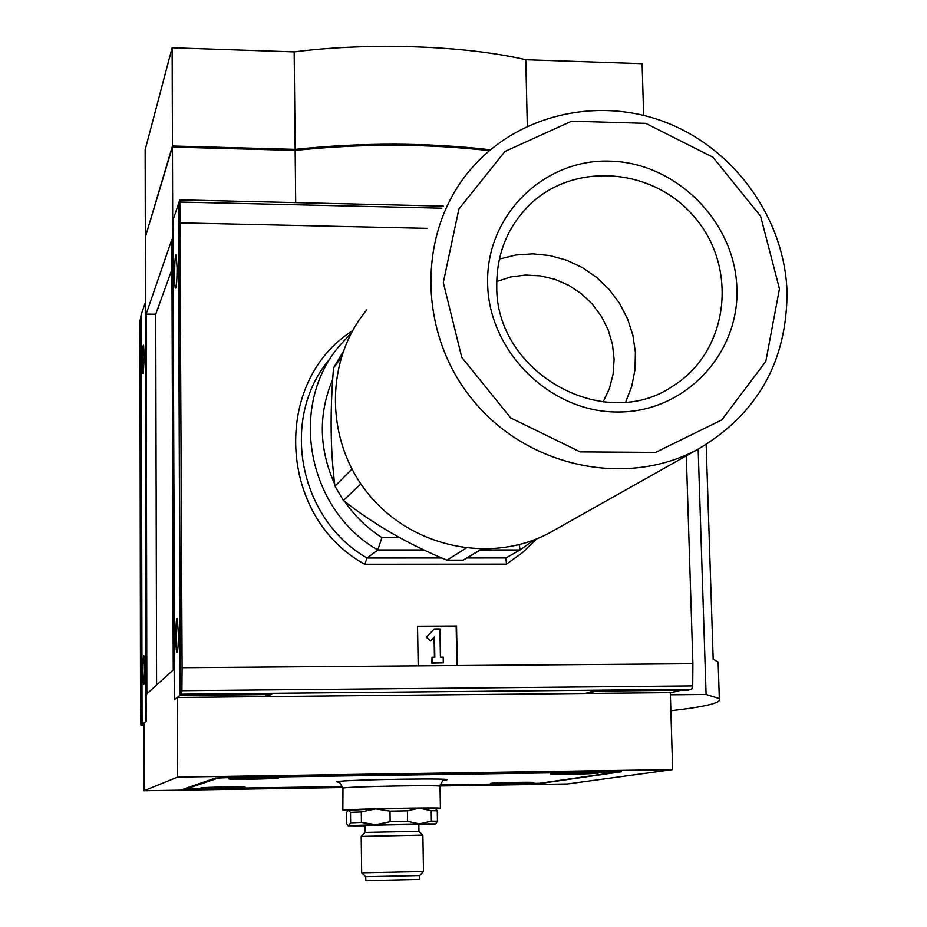 <?xml version="1.0" encoding="UTF-8"?>
<svg xmlns="http://www.w3.org/2000/svg" width="927" height="927" viewBox="0 0 927 927"><rect width="100%" height="100%" fill="white"/><g stroke="black" fill="none" stroke-linecap="round" stroke-linejoin="round"><path stroke-width="1.39" d="M435.736 808.854L437.289 810.824L431.206 810.685L419.305 808.135L407.405 810.847L389.989 811.148L375.586 808.912L361.298 811.925L350.499 812.365L348.367 810.059L346.327 812.944L346.455 823.292L348.216 825.772L364.914 825.806M435.284 808.425L375.586 808.912L347.81 810.337M437.289 810.824L437.463 821.218L431.391 821.137L431.206 810.685M350.499 812.365L350.626 822.828L361.437 822.423L375.806 824.694L348.564 825.667L350.626 822.828M361.298 811.925L361.437 822.423M389.989 811.148L390.151 821.693L407.579 821.368L419.572 823.883L431.391 821.137M407.405 810.847L407.579 821.368M437.463 821.218L435.864 823.628M418.865 824.706L435.563 823.941L419.572 823.883L375.806 824.694L390.151 821.693M177.289 697.475L177.567 777.093L144.044 790.743L143.94 723.037L146.165 721.322L145.319 237.185L172.457 147.069L174.276 699.781L177.289 697.475L267.393 696.583L267.382 695.076L267.393 696.583L670.314 692.62L672.654 769.584L567.498 783.941L440.012 785.98M527.324 126.153L525.783 59.745C465.412 45.597 370.371 42.178 294.172 51.9L295.168 149.363L172.457 146.014L172.132 47.775L294.172 51.9M670.383 694.821L706.084 694.474L698.17 449.155M172.457 147.069L295.168 150.406L295.701 202.607M174.844 147.138L295.574 150.359M525.783 59.745L642.11 63.685L643.651 115.354M145.597 236.269L172.457 146.014M172.132 47.775L145.157 149.815L145.319 236.269M672.654 769.584L177.567 777.093M342.341 786.629L183.697 788.993L215.516 778.031L224.635 777.649L621.403 771.762L541.739 783.245L440.116 785.065M342.526 787.544L144.044 790.743M146.153 314.091L146.837 693.906L173.256 669.943L171.854 239.479L146.153 314.091L155.724 314.241L156.593 685.053M171.947 269.409L155.724 314.241M489.282 150.672C426.374 143.558 361.681 143.465 295.168 150.406M295.574 150.047C362.133 143.059 426.791 143.187 489.549 150.441M490.348 149.768C427.196 142.515 362.144 142.376 295.168 149.363M706.165 444.578L713.187 659.19L718.124 662.005L718.216 664.775M706.084 694.474L719.329 698.587C722.376 702.678 706.223 706.733 670.87 710.731M342.33 786.559L186.246 788.923L218.169 778.031L225.759 777.718L618.413 771.867L539.653 783.257L440.128 784.995M245.122 787.22C243.534 787.95 200.522 788.703 200.8 787.996L200.869 787.927C201.982 787.208 245.632 786.432 245.226 787.15L245.122 787.22M278.216 778.054C276.119 778.947 228.749 779.769 228.911 778.9L229.004 778.807C230.499 777.915 278.656 777.069 278.355 777.95L278.216 778.054M598.124 773.141C593.245 774.01 550.661 774.833 550.522 774.057L551.02 773.871C555.354 773.002 598.668 772.156 598.703 772.944L598.124 773.141M533.512 782.631C529.607 783.338 490.545 784.08 490.603 783.442L490.974 783.303C494.427 782.597 534.091 781.843 533.929 782.481L533.512 782.631M435.632 808.761L440.406 808.263C440.985 807.255 348.216 809.051 343.257 810.152L347.602 810.546M418.853 824.312L365.157 825.354L364.995 832.411M418.981 831.322L364.983 832.423L361.194 836.386L361.681 872.852L423.5 871.565L422.886 835.111L361.182 836.397M418.853 824.288L418.958 831.299L422.874 835.111M423.5 871.565L419.699 875.552L365.864 876.71L361.692 872.875M419.769 879.456L365.91 880.638L365.597 876.699M178.401 206.756L180.151 692.399L179.942 695.435L174.705 699.456L172.92 222.99L173.117 219.734L178.169 204.682L178.621 206.756M268.39 694.242L264.601 696.606M178.39 634.01L177.3 618.599C175.458 614.983 175.296 655.076 177.161 652.249C177.938 650.314 178.343 644.23 178.39 634.01M177.092 268.077L176.211 255.122C174.496 251.217 173.894 290.313 175.713 288.054C176.57 285.898 177.034 279.247 177.092 268.077M681.09 690.256L595.702 691.078M587.753 693.431L595.713 691.241M418.204 665.853L417.544 626.188L456.547 625.992L457.289 665.551L182.098 667.707L179.838 199.873L178.61 203.395L180.383 695.099L181.576 694.184L181.901 690.708L182.098 667.707M585.076 693.466L593.616 691.102L688.008 690.186L691.727 689.282L692.712 685.91L692.898 663.709L686.328 455.817M399.456 537.648L381.912 537.625C367.138 528.089 354.751 516.049 344.751 501.53M334.693 484.033C318.911 448.935 318.239 414.045 332.666 379.375M534.033 539.92L520.105 549.978L519.166 544.682M381.912 537.625L377.787 549.966C306.605 509.294 287.996 404.531 340.209 345.006L351.206 333.245M480.476 549.966L520.105 549.978L505.922 557.95L506.49 564.137L522.538 552.608L536.675 538.877M423.836 549.966L377.787 549.966L367.069 558.008L364.786 564.253L506.49 564.137M180.383 695.099L271.727 694.219L267.393 696.583M417.544 626.385L456.547 625.992M456.154 626.188L456.895 665.551M426.582 636.976L434.334 628.935L439.908 628.9L440.418 657.185L443.199 657.162L443.303 662.828L432.144 662.909L432.04 657.243L434.833 657.22L434.473 636.93L430.603 640.951L426.211 637.15L434.334 628.935M430.603 640.951L426.211 637.15M434.45 657.22L434.103 637.312M443.303 662.828L431.762 663.072L432.04 657.243M360.846 483.917L343.384 500.453L334.96 486.154C330.394 451.484 329.908 412.075 333.523 367.926L342.874 352.19M351.924 469.12L334.96 486.154M340.893 358.181L333.523 367.926M779.456 288.749L765.818 361.391L721.809 419.896L655.598 452.399L580.14 451.878L510.742 417.95L461.762 357.347L443.303 282.561L458.888 209.015L504.891 151.518L571.623 121.17L645.76 123.372L712.979 157.242L760.557 216.095L779.456 288.749M736.872 287.961C739.746 354.404 684.08 413.036 616.849 411.994C549.665 411.959 488.471 351.159 487.648 283.372C485.829 215.574 543.72 158.749 609.873 161.136C676.003 162.538 734.972 221.53 736.872 287.961M787.023 291.205C787.232 361.403 757.463 414.137 697.718 449.398C626.119 488.077 527.498 467.22 472.99 400.29C418.019 333.743 417.104 233.222 469.34 170.939C515.667 115.122 596.779 95.713 665.551 122.248C734.393 148.726 784.265 218.019 787.023 291.205M555.25 529.641L549.711 532.77C491.507 564.195 412.225 547.834 368.726 494.415C324.844 441.298 324.473 360.533 366.86 309.838M481.229 549.236L463.199 560.14L446.918 560.151C407.996 544.103 373.488 524.207 343.384 500.453M466.038 548.205L446.918 560.151M481.716 549.236L463.199 560.14M603.176 401.912L609.398 388.529L613.083 374.16L614.114 359.282L612.469 344.38L608.193 329.919L601.438 316.385L592.423 304.183L581.438 293.743L568.83 285.365L555.006 279.34L540.418 275.875L525.516 275.064L510.8 276.953L496.756 281.507M625.713 402.04L631.774 386.177L635.03 369.433L635.389 352.295L632.863 335.25L627.533 318.784L619.537 303.361L609.12 289.421L596.571 277.358L582.26 267.521L566.571 260.197L549.966 255.585L532.898 253.847L515.887 255.018L499.386 259.085M496.756 285.91C495.076 372.457 604.161 433.813 672.956 386.026C727.996 352.051 738.634 269.85 695.783 218.656C653.975 166.617 571.044 160.695 526.721 207.729C506.594 229.363 496.605 255.423 496.756 285.91M145.272 304.913L146.002 719.016L145.852 721.565L142.063 724.474L141.286 316.733L141.437 314.01L145.122 303.059L145.435 304.913M144.797 669.19L143.998 655.864C142.688 653.257 142.573 686.675 143.894 684.555L144.797 669.19M144.264 356.86L143.592 345.342C142.352 342.561 141.97 375.226 143.268 373.442L144.264 356.86M141.761 724.705L141.136 314.902L140.128 320.429L139.977 338.83L140.51 704.369L140.939 725.32L143.94 724.682M140.939 725.32L143.94 725.285L140.939 725.32M186.257 788.101L186.257 788.9M444.265 780.175C467.776 777.741 344.218 779.456 336.513 781.704L338.436 782.307C339.108 781.252 340.487 783.211 342.561 788.217M440.012 786.363L440.012 786.258C440.592 784.81 347.926 786.548 342.978 788.077L342.839 810.244M268.262 694.578L179.942 695.435M670.325 692.782L679.931 690.43M364.786 564.253C277.903 516.999 271.935 381.495 352.561 330.754M457.289 665.551L692.898 663.709M180.441 222.886L426.999 228.332M441.762 557.973L367.069 558.008C297.671 518.402 279.583 416.258 330.533 358.135M181.576 694.184L691.727 689.282M180.093 202.051L441.855 208.193M181.901 690.708L692.712 685.91M466.895 557.973L505.922 557.95M143.94 724.451L142.063 724.462L143.94 724.451M435.215 808.356L436.443 809.549M435.563 823.941L436.362 823.106M719.329 698.587L718.124 662.005M186.234 788.101L186.246 788.912M444.589 780.082C443.709 778.923 442.191 780.974 440.012 786.258L440.406 808.263M419.699 875.552L419.769 879.468M670.325 692.886L680.881 690.314M179.838 199.873L443.396 206.107M697.718 449.398L549.711 532.77M519.711 215.829L526.721 207.729"/></g></svg>
